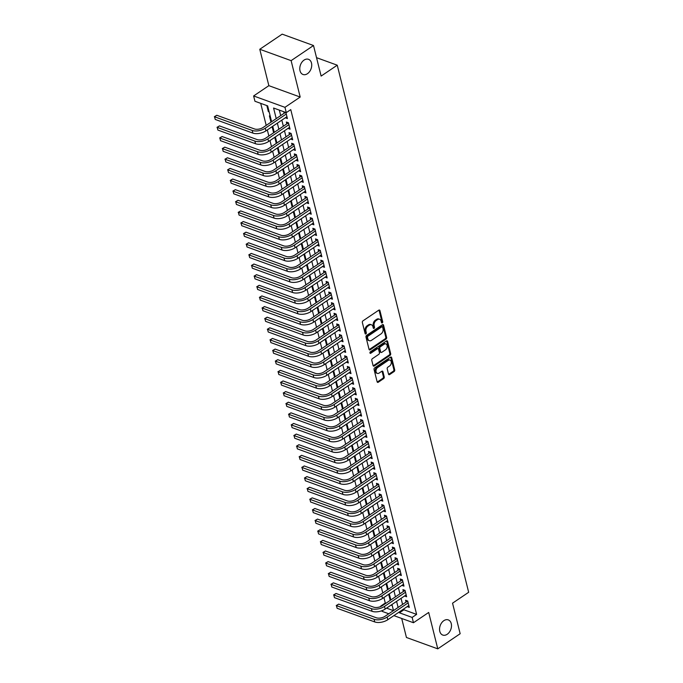 <?xml version="1.0" encoding="UTF-8"?>
<svg xmlns="http://www.w3.org/2000/svg" width="683" height="683" viewBox="0 0 683 683"><rect width="100%" height="100%" fill="white"/><g stroke="black" fill="none" stroke-linecap="round" stroke-linejoin="round"><path stroke-width="1.02" d="M382.258 322.846A0.862 0.606 110 0 0 382.693 321.702L379.927 310.62A1.238 0.862 110 0 0 378.792 310.167L362.963 320.856A1.238 0.862 110 0 0 362.349 322.496L365.106 333.577A0.862 0.606 110 0 0 365.49 332.442L365.132 331.007L365.986 331.315A3.961 2.775 110 0 1 367.966 326.073L369.281 325.185A3.961 2.775 110 0 1 371.467 324.801A3.961 2.775 110 0 1 372.927 326.619L373.285 328.053A0.862 0.606 110 0 0 374.515 327.225L374.156 325.791A3.961 2.775 110 0 1 376.145 320.549L377.46 319.661A3.961 2.775 110 0 1 379.646 319.277A3.961 2.775 110 0 1 381.105 321.095L381.464 322.53A0.862 0.606 110 0 0 382.258 322.846M381.456 322.513A0.862 0.606 110 0 0 381.848 321.394L379.082 310.313A1.238 0.862 110 0 0 378.988 310.065M365.106 333.577A0.862 0.606 110 0 0 366.336 332.749L365.986 331.315M373.277 328.028A0.862 0.606 110 0 0 373.669 326.918L373.311 325.484L374.156 325.791M443.822 620.676A8.068 5.643 110 0 0 439.57 628.522A8.068 5.643 110 0 0 442.763 635.062A8.068 5.643 110 0 0 447.211 634.276A8.068 5.643 110 0 0 451.472 626.422A8.068 5.643 110 0 0 448.27 619.891A8.068 5.643 110 0 0 443.822 620.676M304.055 60.095A8.068 5.643 110 0 0 299.803 67.95A8.068 5.643 110 0 0 302.996 74.481A8.068 5.643 110 0 0 307.444 73.704A8.068 5.643 110 0 0 311.704 65.85A8.068 5.643 110 0 0 308.503 59.319A8.068 5.643 110 0 0 304.055 60.095M388.516 374.105A1.238 0.862 110 0 0 389.66 374.557L394.1 371.561A1.238 0.862 110 0 0 394.714 369.921L391.649 357.61A1.238 0.862 110 0 0 390.505 357.158L374.685 367.847A1.238 0.862 110 0 0 374.062 369.486L377.127 381.797A1.238 0.862 110 0 0 378.271 382.241L383.633 378.621A1.238 0.862 110 0 0 384.256 376.982L382.941 371.714A1.238 0.862 110 0 0 381.797 371.27L379.142 373.063A3.313 2.314 110 0 1 377.315 373.388A3.313 2.314 110 0 1 376 370.707A3.313 2.314 110 0 1 377.75 367.48L388.166 360.445A3.313 2.314 110 0 1 389.993 360.129A3.313 2.314 110 0 1 391.308 362.81A3.313 2.314 110 0 1 389.558 366.028L387.824 367.198A1.238 0.862 110 0 0 387.201 368.837L388.516 374.105M403.713 608.98L403.918 609.782L416.613 614.401L412.139 617.423L413.463 622.734L393.869 615.622M313.506 45.522L291.112 60.642L259.779 49.27L282.173 34.15L313.506 45.522L321.121 76.078L337.248 65.192L468.666 592.289L452.547 603.174L460.163 633.73L437.769 648.85L428.693 612.455L413.463 622.734M259.779 49.27L268.854 85.665L300.187 97.046L291.112 60.642M300.187 97.046L284.956 107.325L286.279 112.644L273.576 108.025L276.222 118.62M416.613 614.401L290.762 109.613L286.279 112.644M386.006 339.118A1.238 0.862 110 0 0 386.629 337.479L383.556 325.168A1.238 0.862 110 0 0 382.42 324.724L366.592 335.404A1.238 0.862 110 0 0 365.977 337.043L369.042 349.354A1.238 0.862 110 0 0 370.177 349.807L386.006 339.118L385.161 338.811A1.238 0.862 110 0 0 385.784 337.171L382.711 324.86A1.238 0.862 110 0 0 382.617 324.613M387.603 341.389L390.676 353.7A1.238 0.862 110 0 1 390.053 355.339L374.224 366.02A1.238 0.862 110 0 1 373.089 365.576L371.774 360.308A1.238 0.862 110 0 1 372.389 358.669L378.809 354.332A1.238 0.862 110 0 0 379.432 352.701L378.561 349.201A1.238 0.862 110 0 0 377.417 348.757L370.741 353.265A0.862 0.606 110 0 1 370.374 351.805L386.467 340.945A1.238 0.862 110 0 1 387.603 341.389L386.757 341.082L389.822 353.393L390.676 353.7M401.698 618.465L406.436 637.478L437.769 648.85M388.687 594.287L390.206 600.374M386.04 583.658L387.56 589.753M383.394 573.037L384.913 579.124M380.738 562.408L382.258 568.495M378.092 551.779L379.611 557.866M375.445 541.149L376.965 547.245M372.79 530.529L374.31 536.616M370.143 519.9L371.663 525.987M367.497 509.27L369.016 515.358M364.842 498.641L366.361 504.737M362.195 488.021L363.715 494.108M359.548 477.391L361.059 483.479M356.893 466.762L358.413 472.849M354.246 456.133L355.766 462.229M351.6 445.512L353.111 451.6M348.945 434.883L350.464 440.97M346.298 424.254L347.818 430.341M343.651 413.625L345.163 419.721M340.996 403.004L342.516 409.091M338.35 392.375L339.869 398.462M335.703 381.746L337.214 387.833M333.048 371.117L334.568 377.212M330.401 360.496L331.921 366.583M327.746 349.867L329.266 355.954M325.099 339.238L326.619 345.325M322.453 328.608L323.973 334.704M319.798 317.988L321.317 324.075M317.151 307.359L318.671 313.446M314.504 296.729L316.024 302.817M311.849 286.109L313.369 292.196M309.203 275.48L310.722 281.567M306.556 264.85L308.067 270.938M303.901 254.221L305.421 260.308M301.254 243.6L302.774 249.688M298.608 232.971L300.119 239.059M295.952 222.342L297.472 228.429M293.306 211.713L294.825 217.809M290.659 201.092L292.17 207.18M288.004 190.463L289.524 196.55M285.357 179.834L286.877 185.921M282.711 169.205L284.222 175.3M280.056 158.584L281.575 164.671M277.409 147.955L278.929 154.042M274.754 137.326L276.274 143.413M272.107 126.697L273.627 132.792M270.22 116.17L269.409 115.879L270.98 122.163M285.306 117.783L287.406 118.543L285.895 112.499M287.961 128.413L290.053 129.172L288.465 122.795L286.348 122.026L286.809 123.888M290.608 139.042L292.7 139.802L291.112 133.424L288.994 132.656L289.455 134.517M293.263 149.662L295.355 150.422L293.758 144.053L291.641 143.285L292.111 145.137M295.91 160.292L298.001 161.051L296.413 154.674L294.296 153.906L294.757 155.767M298.556 170.921L300.648 171.681L299.06 165.303L296.943 164.535L297.404 166.396M301.212 181.55L303.303 182.31L301.707 175.932L299.598 175.164L300.059 177.025M303.858 192.171L305.95 192.93L304.362 186.561L302.245 185.793L302.706 187.646M306.505 202.8L308.596 203.56L307.009 197.182L304.891 196.414L305.361 198.275M309.16 213.429L311.252 214.189L309.664 207.811L307.546 207.043L308.007 208.904M311.807 224.058L313.898 224.818L312.31 218.44L310.193 217.672L310.654 219.533M314.453 234.679L316.545 235.439L314.957 229.07L312.84 228.301L313.309 230.154M317.108 245.308L319.2 246.068L317.612 239.69L315.495 238.922L315.956 240.783M319.755 255.937L321.847 256.697L320.259 250.32L318.141 249.551L318.602 251.412M322.402 266.566L324.493 267.326L322.905 260.949L320.788 260.18L321.258 262.041M325.057 277.187L327.148 277.947L325.56 271.578L323.443 270.81L323.904 272.662M327.703 287.816L329.795 288.576L328.207 282.199L326.09 281.43L326.551 283.291M330.35 298.445L332.45 299.205L330.854 292.828L328.736 292.059L329.206 293.921M333.005 309.075L335.097 309.834L333.509 303.457L331.392 302.689L331.853 304.55M335.652 319.695L337.744 320.455L336.156 314.078L334.038 313.309L334.499 315.17M338.298 330.324L340.399 331.084L338.802 324.707L336.685 323.938L337.154 325.8M340.954 340.954L343.045 341.713L341.457 335.336L339.34 334.568L339.801 336.429M343.6 351.583L345.692 352.343L344.104 345.965L341.987 345.197L342.448 347.058M346.247 362.203L348.347 362.963L346.751 356.586L344.633 355.817L345.103 357.679M348.902 372.833L350.994 373.592L349.406 367.215L347.288 366.447L347.749 368.308M351.549 383.462L353.64 384.222L352.052 377.844L349.935 377.076L350.396 378.937M354.204 394.091L356.295 394.851L354.699 388.473L352.59 387.705L353.051 389.566M356.85 404.712L358.942 405.471L357.354 399.094L355.237 398.326L355.698 400.187M359.497 415.341L361.589 416.101L360.001 409.723L357.883 408.955L358.353 410.816M362.152 425.97L364.244 426.73L362.656 420.352L360.539 419.584L361 421.445M364.799 436.599L366.891 437.359L365.303 430.982L363.185 430.213L363.646 432.066M367.445 447.22L369.537 447.98L367.949 441.602L365.832 440.834L366.301 442.695M370.101 457.849L372.192 458.609L370.604 452.231L368.487 451.463L368.948 453.324M372.747 468.478L374.839 469.238L373.251 462.861L371.134 462.092L371.595 463.953M375.394 479.107L377.486 479.859L375.898 473.49L373.78 472.721L374.25 474.574M378.049 489.728L380.141 490.488L378.553 484.11L376.435 483.342L376.896 485.203M380.696 500.357L382.787 501.117L381.199 494.74L379.082 493.971L379.543 495.832M383.342 510.986L385.443 511.746L383.846 505.369L381.729 504.6L382.198 506.462M385.997 521.607L388.089 522.367L386.501 515.998L384.384 515.23L384.845 517.082M388.644 532.236L390.736 532.996L389.148 526.619L387.03 525.85L387.492 527.711M391.291 542.865L393.391 543.625L391.794 537.248L389.677 536.479L390.147 538.341M393.946 553.495L396.038 554.255L394.45 547.877L392.332 547.109L392.793 548.97M396.592 564.115L398.684 564.875L397.096 558.506L394.979 557.738L395.44 559.59M399.239 574.745L401.339 575.504L399.743 569.127L397.626 568.358L398.095 570.22M401.894 585.374L403.986 586.134L402.398 579.756L400.281 578.988L400.742 580.849M404.541 596.003L406.633 596.763L405.045 590.385L402.927 589.617L403.388 591.478M279.33 110.117L280.696 115.598M281.831 120.131L283.351 126.227M284.478 130.76L285.998 136.848M287.133 141.39L288.644 147.477M289.78 152.019L291.299 158.106M292.426 162.639L293.946 168.735M295.082 173.269L296.593 179.356M297.728 183.898L299.248 189.985M300.375 194.527L301.895 200.614M303.03 205.148L304.55 211.243M305.677 215.777L307.196 221.864M308.323 226.406L309.843 232.493M310.978 237.035L312.498 243.122M313.625 247.656L315.145 253.752M316.272 258.285L317.791 264.372M318.927 268.914L320.447 275.001M321.573 279.543L323.093 285.631M324.229 290.164L325.74 296.26M326.875 300.793L328.395 306.88M329.522 311.422L331.042 317.51M332.177 322.052L333.688 328.139M334.824 332.672L336.343 338.759M337.47 343.301L338.99 349.389M340.125 353.931L341.637 360.018M342.772 364.56L344.292 370.647M345.419 375.18L346.938 381.268M348.074 385.81L349.585 391.897M350.721 396.439L352.24 402.526M353.367 407.059L354.887 413.155M356.022 417.689L357.542 423.776M358.669 428.318L360.189 434.405M361.316 438.947L362.835 445.034M363.971 449.568L365.49 455.663M366.617 460.197L368.137 466.284M369.264 470.826L370.784 476.913M371.919 481.455L373.439 487.542M374.566 492.076L376.085 498.172M377.212 502.705L378.732 508.792M379.868 513.334L381.387 519.422M382.514 523.963L384.034 530.051M385.169 534.584L386.68 540.68M387.816 545.213L389.336 551.301M390.463 555.842L391.982 561.93M393.118 566.472L394.629 572.559M395.764 577.092L397.284 583.188M398.411 587.721L399.931 593.809M401.066 598.351L402.577 604.438M283.778 111.73L284.162 113.258M407.196 606.624L409.288 607.383L407.691 601.014L405.574 600.246L406.044 602.099M260.701 103.355L266.199 125.39M267.326 129.924L268.846 136.019M269.981 140.553L271.501 146.64M272.628 151.182L274.148 157.269M275.275 161.811L276.794 167.898M277.93 172.432L279.449 178.528M280.576 183.061L282.096 189.148M283.223 193.69L284.743 199.778M285.878 204.319L287.398 210.407M288.525 214.94L290.044 221.027M291.18 225.569L292.691 231.657M293.827 236.198L295.346 242.286M296.473 246.819L297.993 252.915M299.128 257.448L300.64 263.536M301.775 268.077L303.295 274.165M304.422 278.707L305.941 284.794M307.077 289.327L308.588 295.423M309.723 299.957L311.243 306.044M312.37 310.586L313.89 316.673M315.025 321.215L316.536 327.302M317.672 331.836L319.192 337.931M320.318 342.465L321.838 348.552M322.974 353.094L324.493 359.181M325.62 363.723L327.14 369.81M328.267 374.344L329.787 380.44M330.922 384.973L332.442 391.06M333.569 395.602L335.088 401.689M336.215 406.231L337.735 412.319M338.87 416.852L340.39 422.948M341.517 427.481L343.037 433.568M344.172 438.11L345.683 444.198M346.819 448.74L348.339 454.827M349.465 459.36L350.985 465.456M352.121 469.989L353.632 476.077M354.767 480.619L356.287 486.706M357.414 491.248L358.934 497.335M360.069 501.868L361.58 507.964M362.716 512.498L364.235 518.585M365.362 523.127L366.882 529.214M368.017 533.756L369.529 539.843M370.664 544.377L372.184 550.472M373.311 555.006L374.83 561.093M375.966 565.635L377.486 571.722M378.613 576.264L380.132 582.351M381.259 586.885L382.779 592.972M383.914 597.514L385.289 603.021L385.938 603.26M391.043 605.112L392.23 605.548M266.84 105.583L268.351 111.628L269.162 111.918M272.278 126.586L272.867 126.799M274.925 137.215L275.522 137.428M277.58 147.835L278.169 148.057M280.226 158.465L280.815 158.678M282.873 169.094L283.471 169.307M285.528 179.723L286.117 179.936M288.175 190.344L288.764 190.566M290.821 200.973L291.419 201.186M293.477 211.602L294.066 211.815M296.123 222.231L296.712 222.445M298.77 232.852L299.367 233.074M301.425 243.481L302.014 243.694M304.072 254.11L304.661 254.324M306.718 264.739L307.316 264.953M309.373 275.36L309.962 275.582M312.02 285.989L312.609 286.203M314.675 296.618L315.264 296.832M317.322 307.248L317.911 307.461M319.968 317.868L320.558 318.082M322.624 328.497L323.213 328.711M325.27 339.127L325.859 339.34M327.917 349.756L328.514 349.969M330.572 360.376L331.161 360.59M333.219 371.006L333.808 371.219M335.865 381.635L336.463 381.848M338.52 392.264L339.109 392.477M341.167 402.885L341.756 403.098M343.814 413.514L344.411 413.727M346.469 424.143L347.058 424.356M349.115 434.772L349.705 434.986M351.762 445.393L352.36 445.606M354.417 456.022L355.006 456.235M357.064 466.651L357.653 466.865M359.71 477.272L360.308 477.494M362.366 487.901L362.955 488.114M365.012 498.53L365.601 498.744M367.667 509.159L368.257 509.373M370.314 519.78L370.903 520.002M372.961 530.409L373.55 530.623M375.616 541.038L376.205 541.252M378.262 551.668L378.852 551.881M380.909 562.288L381.498 562.51M383.564 572.917L384.153 573.131M386.211 583.547L386.8 583.76M388.858 594.176L389.455 594.389M337.248 65.192L316.536 57.671M388.764 613.769L382.13 611.362L381.968 610.696M380.909 606.47L381.37 606.248M385.289 603.021L380.807 606.052M271.603 121.736L267.651 105.874L254.947 101.263L253.624 95.953L284.956 107.325M268.854 85.665L253.624 95.953M399.231 612.002L399.435 612.813L412.139 617.423M277.349 123.162L278.869 129.249M280.004 133.783L281.516 139.878M282.651 144.412L284.171 150.499M285.298 155.041L286.817 161.128M287.953 165.67L289.472 171.757M290.599 176.291L292.119 182.387M293.246 186.92L294.766 193.007M295.901 197.549L297.421 203.636M298.548 208.178L300.068 214.266M301.194 218.799L302.714 224.895M303.85 229.428L305.369 235.515M306.496 240.057L308.016 246.145M309.143 250.687L310.663 256.774M311.798 261.307L313.318 267.403M314.445 271.936L315.964 278.024M317.1 282.566L318.611 288.653M319.746 293.195L321.266 299.282M322.393 303.815L323.913 309.911M325.048 314.445L326.559 320.532M327.695 325.074L329.215 331.161M330.341 335.703L331.861 341.79M332.997 346.324L334.508 352.411M335.643 356.953L337.163 363.04M338.29 367.582L339.81 373.669M340.945 378.211L342.456 384.298M343.592 388.832L345.111 394.919M346.238 399.461L347.758 405.548M348.893 410.09L350.413 416.178M351.54 420.711L353.06 426.807M354.187 431.34L355.706 437.427M356.842 441.969L358.362 448.057M359.489 452.598L361.008 458.686M362.135 463.219L363.655 469.315M364.79 473.848L366.31 479.936M367.437 484.478L368.957 490.565M370.092 495.107L371.603 501.194M372.739 505.727L374.258 511.823M375.385 516.357L376.905 522.444M378.041 526.986L379.552 533.073M380.687 537.615L382.207 543.702M383.334 548.236L384.853 554.331M385.989 558.865L387.5 564.952M388.636 569.494L390.155 575.581M391.282 580.123L392.802 586.21M393.937 590.744L395.448 596.84M396.584 601.373L398.104 607.46M393.485 610.576L391.974 604.489M390.838 599.947L389.319 593.86M388.192 589.327L386.672 583.239M385.536 578.697L384.025 572.61M382.89 568.068L381.37 561.981M380.243 557.448L378.724 551.352M377.588 546.818L376.068 540.731M374.941 536.189L373.422 530.102M372.295 525.56L370.775 519.473M369.64 514.939L368.12 508.844M366.993 504.31L365.473 498.223M364.346 493.681L362.827 487.594M361.691 483.052L360.172 476.965M359.045 472.431L357.525 466.335M356.389 461.802L354.878 455.715M353.743 451.173L352.223 445.085M351.096 440.544L349.576 434.456M348.441 429.923L346.93 423.827M345.794 419.294L344.275 413.206M343.148 408.665L341.628 402.577M340.493 398.035L338.981 391.948M337.846 387.415L336.326 381.319M335.199 376.785L333.68 370.698M332.544 366.156L331.033 360.069M329.898 355.527L328.378 349.44M327.251 344.906L325.731 338.811M324.596 334.277L323.076 328.19M321.949 323.648L320.429 317.561M319.303 313.019L317.783 306.932M316.647 302.398L315.128 296.302M314.001 291.769L312.481 285.682M311.354 281.14L309.834 275.053M308.699 270.511L307.179 264.423M306.052 259.89L304.533 253.803M303.406 249.261L301.886 243.174M300.751 238.632L299.231 232.544M298.104 228.002L296.584 221.915M295.449 217.382L293.938 211.295M292.802 206.753L291.282 200.665M290.155 196.123L288.636 190.036M287.5 185.503L285.989 179.407M284.854 174.874L283.334 168.786M282.207 164.244L280.687 158.157M279.552 153.615L278.041 147.528M276.905 142.995L275.386 136.899M274.259 132.365L272.739 126.278M386.569 608.135L393.417 610.628M403.918 609.782L399.435 612.813M268.351 111.628L268.982 111.201M379.646 319.277L378.8 318.97A3.961 2.775 110 0 0 376.615 319.354L377.46 319.661M373.311 325.484A3.961 2.775 110 0 1 375.291 320.242L376.615 319.354M371.467 324.801L370.621 324.493A3.961 2.775 110 0 0 368.436 324.877L369.281 325.185M365.132 331.007A3.961 2.775 110 0 1 367.121 325.765L368.436 324.877M369.136 349.602A1.238 0.862 110 0 0 369.332 349.5L385.161 338.811M382.617 327.148A0.862 0.606 110 0 0 381.814 326.833L367.924 336.215A0.862 0.606 110 0 0 367.488 337.359L367.864 338.87A3.961 2.775 110 0 0 369.332 340.697A3.961 2.775 110 0 0 371.518 340.313L381.012 333.902A3.961 2.775 110 0 0 382.992 328.66L382.617 327.148M382.292 326.747L381.447 326.44A0.862 0.606 110 0 0 380.969 326.525L381.814 326.833M369.332 340.697L368.487 340.39A3.961 2.775 110 0 1 367.019 338.563L366.643 337.052A0.862 0.606 110 0 1 367.078 335.908L380.969 326.525M373.183 365.823A1.238 0.862 110 0 0 373.379 365.712L389.208 355.032A1.238 0.862 110 0 0 389.822 353.393M378.1 348.637L377.255 348.33A1.238 0.862 110 0 0 376.572 348.45L369.938 352.932M385.468 349.841A3.313 2.314 110 0 0 387.218 346.614A3.313 2.314 110 0 0 385.904 343.933A3.313 2.314 110 0 0 384.077 344.258L380.405 346.733A1.238 0.862 110 0 0 379.791 348.373L380.662 351.865A1.238 0.862 110 0 0 381.797 352.317L385.468 349.841M385.904 343.933L385.058 343.626A3.313 2.314 110 0 0 383.231 343.95L384.077 344.258M381.123 352.437L380.269 352.129A1.238 0.862 110 0 1 379.816 351.557L378.945 348.065A1.238 0.862 110 0 1 379.56 346.426L383.231 343.95M389.993 360.129L389.148 359.821A3.313 2.314 110 0 0 387.321 360.137L388.166 360.445M377.315 373.388L376.47 373.08A3.313 2.314 110 0 1 375.155 370.399A3.313 2.314 110 0 1 376.905 367.172L387.321 360.137M377.229 382.045A1.238 0.862 110 0 0 377.426 381.934L382.787 378.314A1.238 0.862 110 0 0 383.411 376.674L382.096 371.407A1.238 0.862 110 0 0 382.002 371.168M388.61 374.352A1.238 0.862 110 0 0 388.806 374.25L393.254 371.253A1.238 0.862 110 0 0 393.869 369.614L390.804 357.303A1.238 0.862 110 0 0 390.71 357.055M286.023 113.002L285.059 112.652L263.151 127.448A6.301 3.125 166 0 1 254.443 128.933L216.801 115.265L214.564 116.784L252.198 130.444A9.46 4.687 -14 0 0 265.269 128.216L286.279 114.027M215.222 119.44L214.564 116.784L215.222 119.44L252.864 133.1A9.46 4.687 -14 0 0 265.935 130.871L286.937 116.682M214.334 116.725L216.801 115.265M288.67 123.623L287.714 123.282L265.807 138.068A6.301 3.125 166 0 1 257.09 139.563L219.448 125.894L217.211 127.405L254.853 141.074A9.46 4.687 -14 0 0 267.915 138.837L288.926 124.656M217.877 130.06L217.211 127.405L217.877 130.06L255.51 143.729A9.46 4.687 -14 0 0 268.581 141.501L289.592 127.311M287.714 123.282L288.166 122.684M216.981 127.354L219.448 125.894M291.317 134.252L290.36 133.902L268.453 148.698A6.301 3.125 166 0 1 259.736 150.183L222.103 136.523L219.858 138.034L257.5 151.694A9.46 4.687 -14 0 0 270.57 149.466L291.573 135.285M220.524 140.689L219.858 138.034L220.524 140.689L258.165 154.358A9.46 4.687 -14 0 0 271.228 152.121L292.239 137.94M290.36 133.902L290.813 133.313M219.627 137.975L222.103 136.523M293.972 144.881L293.007 144.531L271.1 159.327A6.301 3.125 166 0 1 262.392 160.812L224.75 147.152L222.513 148.663L260.146 162.323A9.46 4.687 -14 0 0 273.217 160.095L294.228 145.906M223.17 151.319L222.513 148.663L223.17 151.319L260.812 164.979A9.46 4.687 -14 0 0 273.883 162.75L294.885 148.57M293.007 144.531L293.459 143.942M222.282 148.604L224.75 147.152M296.618 155.511L295.662 155.161L273.755 169.956A6.301 3.125 166 0 1 265.038 171.442L227.396 157.773L225.159 159.284L262.801 172.953A9.46 4.687 -14 0 0 275.872 170.724L296.874 156.535M225.825 161.948L225.159 159.284L225.825 161.948L263.459 175.608A9.46 4.687 -14 0 0 276.53 173.38L297.54 159.19M295.662 155.161L296.115 154.571M224.929 159.233L227.396 157.773M299.265 166.131L298.309 165.79L276.402 180.577A6.301 3.125 166 0 1 267.685 182.071L230.051 168.402L227.806 169.913L265.448 183.582A9.46 4.687 -14 0 0 278.519 181.345L299.521 167.164M228.472 172.568L227.806 169.913L228.472 172.568L266.114 186.237A9.46 4.687 -14 0 0 279.176 184.009L300.187 169.819M298.309 165.79L298.761 165.192M227.576 169.862L230.051 168.402M301.92 176.76L300.955 176.41L279.048 191.206A6.301 3.125 166 0 1 270.34 192.691L232.698 179.031L230.461 180.543L268.095 194.203A9.46 4.687 -14 0 0 281.165 191.974L302.176 177.793M231.119 183.198L230.461 180.543L231.119 183.198L268.761 196.866A9.46 4.687 -14 0 0 281.831 194.629L302.834 180.449M300.955 176.41L301.408 175.821M230.231 180.483L232.698 179.031M304.567 187.39L303.611 187.04L281.703 201.835A6.301 3.125 166 0 1 272.987 203.321L235.345 189.661L233.108 191.172L270.75 204.832A9.46 4.687 -14 0 0 283.821 202.603L304.823 188.414M233.774 193.827L233.108 191.172L233.774 193.827L271.407 207.487A9.46 4.687 -14 0 0 284.478 205.259L305.489 191.078M303.611 187.04L304.063 186.45M232.877 191.112L235.345 189.661M307.213 198.019L306.257 197.669L284.35 212.464A6.301 3.125 166 0 1 275.633 213.95L238 200.281L235.755 201.792L273.396 215.461A9.46 4.687 -14 0 0 286.467 213.233L307.47 199.043M236.42 204.456L235.755 201.792L236.42 204.456L274.062 218.116A9.46 4.687 -14 0 0 287.133 215.888L308.135 201.698M306.257 197.669L306.71 197.08M235.533 201.741L238 200.281M309.869 208.639L308.904 208.298L286.997 223.085A6.301 3.125 166 0 1 278.288 224.579L240.647 210.91L238.41 212.422L276.043 226.09A9.46 4.687 -14 0 0 289.114 223.853L310.125 209.672M239.067 215.077L238.41 212.422L239.067 215.077L276.709 228.745A9.46 4.687 -14 0 0 289.78 226.517L310.782 212.328M308.904 208.298L309.356 207.7M238.179 212.37L240.647 210.91M312.515 219.269L311.559 218.919L289.652 233.714A6.301 3.125 166 0 1 280.935 235.2L243.293 221.54L241.056 223.051L278.698 236.711A9.46 4.687 -14 0 0 291.769 234.482L312.771 220.302M241.722 225.706L241.056 223.051L241.722 225.706L279.356 239.374A9.46 4.687 -14 0 0 292.426 237.138L313.437 222.957M311.559 218.919L312.011 218.329M240.826 222.991L243.293 221.54M315.162 229.898L314.206 229.548L292.298 244.343A6.301 3.125 166 0 1 283.582 245.829L245.948 232.169L243.711 233.68L281.345 247.34A9.46 4.687 -14 0 0 294.416 245.112L315.426 230.922M244.369 236.335L243.711 233.68L244.369 236.335L282.011 249.995A9.46 4.687 -14 0 0 295.082 247.767L316.084 233.586M314.206 229.548L314.658 228.959M243.481 233.62L245.948 232.169M317.817 240.527L316.852 240.177L294.945 254.972A6.301 3.125 166 0 1 286.237 256.458L248.595 242.789L246.358 244.301L283.991 257.969A9.46 4.687 -14 0 0 297.062 255.741L318.073 241.551M247.015 246.964L246.358 244.301L247.015 246.964L284.657 260.624A9.46 4.687 -14 0 0 297.728 258.396L318.73 244.207M316.852 240.177L317.305 239.588M246.128 244.249L248.595 242.789M320.464 251.148L319.507 250.806L297.6 265.593A6.301 3.125 166 0 1 288.883 267.087L251.25 253.419L249.005 254.93L286.647 268.598A9.46 4.687 -14 0 0 299.717 266.361L320.72 252.181M249.671 257.585L249.005 254.93L249.671 257.585L287.304 271.253A9.46 4.687 -14 0 0 300.375 269.017L321.386 254.836M319.507 250.806L319.96 250.209M248.774 254.879L251.25 253.419M323.119 261.777L322.154 261.427L300.247 276.222A6.301 3.125 166 0 1 291.539 277.708L253.897 264.048L251.66 265.559L289.293 279.219A9.46 4.687 -14 0 0 302.364 276.991L323.375 262.81M252.317 268.214L251.66 265.559L252.317 268.214L289.959 281.883A9.46 4.687 -14 0 0 303.03 279.646L324.032 265.465M322.154 261.427L322.607 260.838M251.429 265.499L253.897 264.048M325.765 272.406L324.809 272.056L302.893 286.851A6.301 3.125 166 0 1 294.185 288.337L256.543 274.677L254.307 276.188L291.948 289.848A9.46 4.687 -14 0 0 305.011 287.62L326.022 273.431M254.972 278.843L254.307 276.188L254.972 278.843L292.606 292.503A9.46 4.687 -14 0 0 305.677 290.275L326.687 276.094M324.809 272.056L325.253 271.467M254.076 276.128L256.543 274.677M328.412 283.035L327.456 282.685L305.549 297.481A6.301 3.125 166 0 1 296.832 298.966L259.199 285.298L256.953 286.809L294.595 300.477A9.46 4.687 -14 0 0 307.666 298.249L328.668 284.06M257.619 289.472L256.953 286.809L257.619 289.472L295.252 303.132A9.46 4.687 -14 0 0 308.323 300.904L329.334 286.715M327.456 282.685L327.908 282.088M256.723 286.758L259.199 285.298M331.067 293.656L330.102 293.314L308.195 308.101A6.301 3.125 166 0 1 299.487 309.587L261.845 295.927L259.608 297.438L297.242 311.106A9.46 4.687 -14 0 0 310.313 308.87L331.323 294.689M260.266 300.093L259.608 297.438L260.266 300.093L297.908 313.762A9.46 4.687 -14 0 0 310.978 311.525L331.981 297.344M330.102 293.314L330.555 292.717M259.378 297.387L261.845 295.927M333.714 304.285L332.758 303.935L310.842 318.73A6.301 3.125 166 0 1 302.134 320.216L264.492 306.556L262.255 308.067L299.897 321.727A9.46 4.687 -14 0 0 312.959 319.499L333.97 305.318M262.921 310.722L262.255 308.067L262.921 310.722L300.554 324.391A9.46 4.687 -14 0 0 313.625 322.154L334.636 307.973M332.758 303.935L333.202 303.346M262.024 308.007L264.492 306.556M336.36 314.914L335.404 314.564L313.497 329.36A6.301 3.125 166 0 1 304.78 330.845L267.147 317.185L264.902 318.696L302.543 332.356A9.46 4.687 -14 0 0 315.614 330.128L336.617 315.939M265.567 321.351L264.902 318.696L265.567 321.351L303.209 335.012A9.46 4.687 -14 0 0 316.272 332.783L337.282 318.602M335.404 314.564L335.857 313.975M264.671 318.637L267.147 317.185M339.016 325.543L338.051 325.193L316.144 339.98A6.301 3.125 166 0 1 307.435 341.474L269.794 327.806L267.557 329.317L305.19 342.986A9.46 4.687 -14 0 0 318.261 340.757L339.272 326.568M268.214 331.981L267.557 329.317L268.214 331.981L305.856 345.641A9.46 4.687 -14 0 0 318.927 343.412L339.929 329.223M338.051 325.193L338.503 324.596M267.326 329.266L269.794 327.806M341.662 336.164L340.706 335.823L318.799 350.61A6.301 3.125 166 0 1 310.082 352.095L272.44 338.435L270.203 339.946L307.845 353.615A9.46 4.687 -14 0 0 320.908 351.378L341.918 337.197M270.869 342.601L270.203 339.946L270.869 342.601L308.503 356.27A9.46 4.687 -14 0 0 321.573 354.033L342.584 339.852M340.706 335.823L341.15 335.225M269.973 339.895L272.44 338.435M344.309 346.793L343.353 346.443L321.445 361.239A6.301 3.125 166 0 1 312.729 362.724L275.095 349.064L272.85 350.575L310.492 364.235A9.46 4.687 -14 0 0 323.563 362.007L344.565 347.826M273.516 353.231L272.85 350.575L273.516 353.231L311.158 366.899A9.46 4.687 -14 0 0 324.22 364.662L345.231 350.481M343.353 346.443L343.805 345.854M272.619 350.516L275.095 349.064M346.964 357.422L345.999 357.072L324.092 371.868A6.301 3.125 166 0 1 315.384 373.353L277.742 359.685L275.505 361.205L313.138 374.865A9.46 4.687 -14 0 0 326.209 372.636L347.22 358.447M276.163 363.86L275.505 361.205L276.163 363.86L313.804 377.52A9.46 4.687 -14 0 0 326.875 375.291L347.878 361.102M345.999 357.072L346.452 356.483M275.275 361.145L277.742 359.685M349.611 368.052L348.654 367.702L326.747 382.489A6.301 3.125 166 0 1 318.03 383.983L280.389 370.314L278.152 371.825L315.794 385.494A9.46 4.687 -14 0 0 328.865 383.257L349.867 369.076M278.818 374.489L278.152 371.825L278.818 374.489L316.451 388.149A9.46 4.687 -14 0 0 329.522 385.921L350.533 371.731M348.654 367.702L349.107 367.104M277.921 371.774L280.389 370.314M352.257 378.672L351.301 378.322L329.394 393.118A6.301 3.125 166 0 1 320.677 394.603L283.044 380.943L280.798 382.454L318.44 396.123A9.46 4.687 -14 0 0 331.511 393.886L352.513 379.705M281.464 385.11L280.798 382.454L281.464 385.11L319.106 398.778A9.46 4.687 -14 0 0 332.169 396.541L353.179 382.36M351.301 378.322L351.754 377.733M280.568 382.403L283.044 380.943M354.912 389.301L353.948 388.951L332.04 403.747A6.301 3.125 166 0 1 323.332 405.232L285.69 391.572L283.454 393.084L321.087 406.744A9.46 4.687 -14 0 0 334.158 404.515L355.169 390.334M284.111 395.739L283.454 393.084L284.111 395.739L321.753 409.399A9.46 4.687 -14 0 0 334.824 407.17L355.826 392.99M353.948 388.951L354.4 388.362M283.223 393.024L285.69 391.572M357.559 399.931L356.603 399.581L334.696 414.376A6.301 3.125 166 0 1 325.979 415.862L288.337 402.193L286.1 403.713L323.742 417.373A9.46 4.687 -14 0 0 336.813 415.144L357.815 400.955M286.766 406.368L286.1 403.713L286.766 406.368L324.399 420.028A9.46 4.687 -14 0 0 337.47 417.8L358.481 403.61M356.603 399.581L357.055 398.992M285.87 403.653L288.337 402.193M360.206 410.551L359.249 410.21L337.342 424.997A6.301 3.125 166 0 1 328.625 426.491L290.992 412.822L288.747 414.333L326.389 428.002A9.46 4.687 -14 0 0 339.46 425.765L360.462 411.584M289.413 416.997L288.747 414.333L289.413 416.997L327.055 430.657A9.46 4.687 -14 0 0 340.117 428.429L361.128 414.24M359.249 410.21L359.702 409.612M288.525 414.282L290.992 412.822M362.861 421.18L361.896 420.83L339.989 435.626A6.301 3.125 166 0 1 331.281 437.111L293.639 423.451L291.402 424.963L329.035 438.631A9.46 4.687 -14 0 0 342.106 436.394L363.117 422.214M292.059 427.618L291.402 424.963L292.059 427.618L329.701 441.286A9.46 4.687 -14 0 0 342.772 439.049L363.774 424.869M361.896 420.83L362.349 420.241M291.171 424.903L293.639 423.451M365.507 431.81L364.551 431.46L342.644 446.255A6.301 3.125 166 0 1 333.927 447.741L296.285 434.081L294.049 435.592L331.69 449.252A9.46 4.687 -14 0 0 344.761 447.024L365.764 432.843M294.714 438.247L294.049 435.592L294.714 438.247L332.348 451.907A9.46 4.687 -14 0 0 345.419 449.679L366.43 435.498M364.551 431.46L365.004 430.871M293.818 435.532L296.285 434.081M368.154 442.439L367.198 442.089L345.291 456.884A6.301 3.125 166 0 1 336.574 458.37L298.941 444.701L296.704 446.221L334.337 459.881A9.46 4.687 -14 0 0 347.408 457.653L368.419 443.463M297.361 448.876L296.704 446.221L297.361 448.876L335.003 462.536A9.46 4.687 -14 0 0 348.074 460.308L369.076 446.119M367.198 442.089L367.65 441.5M296.473 446.161L298.941 444.701M370.809 453.06L369.844 452.718L347.937 467.505A6.301 3.125 166 0 1 339.229 468.999L301.587 455.33L299.35 456.842L336.984 470.51A9.46 4.687 -14 0 0 350.055 468.273L371.065 454.093M300.008 459.497L299.35 456.842L300.008 459.497L337.65 473.165A9.46 4.687 -14 0 0 350.721 470.937L371.723 456.748M369.844 452.718L370.297 452.12M299.12 456.79L301.587 455.33M373.456 463.689L372.5 463.339L350.592 478.134A6.301 3.125 166 0 1 341.876 479.62L304.242 465.96L301.997 467.471L339.639 481.139A9.46 4.687 -14 0 0 352.71 478.903L373.712 464.722M302.663 470.126L301.997 467.471L302.663 470.126L340.296 483.795A9.46 4.687 -14 0 0 353.367 481.558L374.378 467.377M372.5 463.339L372.952 462.75M301.766 467.411L304.242 465.96M376.111 474.318L375.146 473.968L353.239 488.763A6.301 3.125 166 0 1 344.522 490.249L306.889 476.589L304.652 478.1L342.285 491.76A9.46 4.687 -14 0 0 355.356 489.532L376.367 475.342M305.31 480.755L304.652 478.1L305.31 480.755L342.951 494.415A9.46 4.687 -14 0 0 356.022 492.187L377.025 478.006M375.146 473.968L375.599 473.379M304.422 478.04L306.889 476.589M378.758 484.947L377.801 484.597L355.886 499.393A6.301 3.125 166 0 1 347.177 500.878L309.536 487.21L307.299 488.729L344.941 502.389A9.46 4.687 -14 0 0 358.003 500.161L379.014 485.972M307.956 491.384L307.299 488.729L307.956 491.384L345.598 505.044A9.46 4.687 -14 0 0 358.669 502.816L379.671 488.627M377.801 484.597L378.245 484.008M307.068 488.669L309.536 487.21M381.404 495.568L380.448 495.226L358.541 510.013A6.301 3.125 166 0 1 349.824 511.507L312.191 497.839L309.945 499.35L347.587 513.018A9.46 4.687 -14 0 0 360.658 510.782L381.66 496.601M310.611 502.005L309.945 499.35L310.611 502.005L348.245 515.674A9.46 4.687 -14 0 0 361.316 513.445L382.326 499.256M380.448 495.226L380.901 494.629M309.715 499.299L312.191 497.839M384.059 506.197L383.095 505.847L361.187 520.642A6.301 3.125 166 0 1 352.479 522.128L314.837 508.468L312.601 509.979L350.234 523.639A9.46 4.687 -14 0 0 363.305 521.411L384.316 507.23M313.258 512.634L312.601 509.979L313.258 512.634L350.9 526.303A9.46 4.687 -14 0 0 363.971 524.066L384.973 509.885M383.095 505.847L383.547 505.258M312.37 509.919L314.837 508.468M386.706 516.826L385.75 516.476L363.834 531.272A6.301 3.125 166 0 1 355.126 532.757L317.484 519.097L315.247 520.608L352.889 534.268A9.46 4.687 -14 0 0 365.951 532.04L386.962 517.851M315.913 523.263L315.247 520.608L315.913 523.263L353.546 536.923A9.46 4.687 -14 0 0 366.617 534.695L387.628 520.514M385.75 516.476L386.194 515.887M315.017 520.548L317.484 519.097M389.353 527.455L388.396 527.105L366.489 541.901A6.301 3.125 166 0 1 357.772 543.386L320.139 529.718L317.894 531.229L355.536 544.897A9.46 4.687 -14 0 0 368.607 542.669L389.609 528.48M318.56 533.893L317.894 531.229L318.56 533.893L356.202 547.553A9.46 4.687 -14 0 0 369.264 545.324L390.275 531.135M388.396 527.105L388.849 526.516M317.663 531.178L320.139 529.718M392.008 538.076L391.043 537.734L369.136 552.521A6.301 3.125 166 0 1 360.428 554.015L322.786 540.347L320.549 541.858L358.182 555.527A9.46 4.687 -14 0 0 371.253 553.29L392.264 539.109M321.206 544.513L320.549 541.858L321.206 544.513L358.848 558.182A9.46 4.687 -14 0 0 371.919 555.953L392.921 541.764M391.043 537.734L391.496 537.137M320.318 541.807L322.786 540.347M394.654 548.705L393.698 548.355L371.783 563.151A6.301 3.125 166 0 1 363.074 564.636L325.432 550.976L323.196 552.487L360.837 566.147A9.46 4.687 -14 0 0 373.9 563.919L394.911 549.738M323.862 555.142L323.196 552.487L323.862 555.142L361.495 568.811A9.46 4.687 -14 0 0 374.566 566.574L395.577 552.393M393.698 548.355L394.142 547.766M322.965 552.427L325.432 550.976M397.301 559.334L396.345 558.984L374.438 573.78A6.301 3.125 166 0 1 365.721 575.265L328.088 561.605L325.842 563.116L363.484 576.776A9.46 4.687 -14 0 0 376.555 574.548L397.557 560.359M326.508 565.772L325.842 563.116L326.508 565.772L364.15 579.432A9.46 4.687 -14 0 0 377.212 577.203L398.223 563.023M396.345 558.984L396.797 558.395M325.612 563.057L328.088 561.605M399.956 569.964L398.992 569.613L377.084 584.409A6.301 3.125 166 0 1 368.376 585.894L330.734 572.226L328.497 573.737L366.131 587.406A9.46 4.687 -14 0 0 379.202 585.177L400.212 570.988M329.155 576.401L328.497 573.737L329.155 576.401L366.797 590.061A9.46 4.687 -14 0 0 379.868 587.832L400.87 573.643M398.992 569.613L399.444 569.024M328.267 573.686L330.734 572.226M402.603 580.584L401.647 580.243L379.739 595.03A6.301 3.125 166 0 1 371.023 596.524L333.381 582.855L331.144 584.366L368.786 598.035A9.46 4.687 -14 0 0 381.848 595.798L402.859 581.617M331.81 587.021L331.144 584.366L331.81 587.021L369.443 600.69A9.46 4.687 -14 0 0 382.514 598.462L403.525 584.272M401.647 580.243L402.099 579.645M330.913 584.315L333.381 582.855M405.25 591.213L404.293 590.863L382.386 605.659A6.301 3.125 166 0 1 373.669 607.144L336.036 593.484L333.791 594.995L371.432 608.655A9.46 4.687 -14 0 0 384.503 606.427L405.506 592.246M334.457 597.651L333.791 594.995L334.457 597.651L372.098 611.319A9.46 4.687 -14 0 0 385.161 609.082L406.172 594.902M404.293 590.863L404.746 590.274M333.56 594.936L336.036 593.484M407.905 601.843L406.94 601.492L385.033 616.288A6.301 3.125 166 0 1 376.324 617.774L338.683 604.114L336.446 605.625L374.079 619.285A9.46 4.687 -14 0 0 387.15 617.056L408.161 602.867M337.103 608.28L336.446 605.625L337.103 608.28L374.745 621.94A9.46 4.687 -14 0 0 387.816 619.712L408.818 605.531M406.94 601.492L407.392 600.903M336.215 605.565L338.683 604.114M381.848 321.394L382.693 321.702M365.49 332.442L366.336 332.749M373.669 326.918L374.515 327.225M375.291 320.242L376.145 320.549M367.121 325.765L367.966 326.073M379.082 310.313L379.927 310.62M369.332 349.5L370.177 349.807M382.711 324.86L383.556 325.168M385.784 337.171L386.629 337.479M367.078 335.908L367.924 336.215M366.643 337.052L367.488 337.359M367.019 338.563L367.864 338.87M389.208 355.032L390.053 355.339M373.379 365.712L374.224 366.02M376.572 348.45L377.417 348.757M369.947 352.983L370.741 353.265M379.56 346.426L380.405 346.733M378.945 348.065L379.791 348.373M379.816 351.557L380.662 351.865M376.905 367.172L377.75 367.48M382.096 371.407L382.941 371.714M383.411 376.674L384.256 376.982M382.787 378.314L383.633 378.621M377.426 381.934L378.271 382.241M390.804 357.303L391.649 357.61M393.869 369.614L394.714 369.921M393.254 371.253L394.1 371.561M388.806 374.25L389.66 374.557M265.269 128.216L265.935 130.871M252.198 130.444L252.864 133.1M267.915 138.837L268.581 141.501M254.853 141.074L255.51 143.729M270.57 149.466L271.228 152.121M257.5 151.694L258.165 154.358M273.217 160.095L273.883 162.75M260.146 162.323L260.812 164.979M275.872 170.724L276.53 173.38M262.801 172.953L263.459 175.608M278.519 181.345L279.176 184.009M265.448 183.582L266.114 186.237M281.165 191.974L281.831 194.629M268.095 194.203L268.761 196.866M283.821 202.603L284.478 205.259M270.75 204.832L271.407 207.487M286.467 213.233L287.133 215.888M273.396 215.461L274.062 218.116M289.114 223.853L289.78 226.517M276.043 226.09L276.709 228.745M291.769 234.482L292.426 237.138M278.698 236.711L279.356 239.374M294.416 245.112L295.082 247.767M281.345 247.34L282.011 249.995M297.062 255.741L297.728 258.396M283.991 257.969L284.657 260.624M299.717 266.361L300.375 269.017M286.647 268.598L287.304 271.253M302.364 276.991L303.03 279.646M289.293 279.219L289.959 281.883M305.011 287.62L305.677 290.275M291.948 289.848L292.606 292.503M307.666 298.249L308.323 300.904M294.595 300.477L295.252 303.132M310.313 308.87L310.978 311.525M297.242 311.106L297.908 313.762M312.959 319.499L313.625 322.154M299.897 321.727L300.554 324.391M315.614 330.128L316.272 332.783M302.543 332.356L303.209 335.012M318.261 340.757L318.927 343.412M305.19 342.986L305.856 345.641M320.908 351.378L321.573 354.033M307.845 353.615L308.503 356.27M323.563 362.007L324.22 364.662M310.492 364.235L311.158 366.899M326.209 372.636L326.875 375.291M313.138 374.865L313.804 377.52M328.865 383.257L329.522 385.921M315.794 385.494L316.451 388.149M331.511 393.886L332.169 396.541M318.44 396.123L319.106 398.778M334.158 404.515L334.824 407.17M321.087 406.744L321.753 409.399M336.813 415.144L337.47 417.8M323.742 417.373L324.399 420.028M339.46 425.765L340.117 428.429M326.389 428.002L327.055 430.657M342.106 436.394L342.772 439.049M329.035 438.631L329.701 441.286M344.761 447.024L345.419 449.679M331.69 449.252L332.348 451.907M347.408 457.653L348.074 460.308M334.337 459.881L335.003 462.536M350.055 468.273L350.721 470.937M336.984 470.51L337.65 473.165M352.71 478.903L353.367 481.558M339.639 481.139L340.296 483.795M355.356 489.532L356.022 492.187M342.285 491.76L342.951 494.415M358.003 500.161L358.669 502.816M344.941 502.389L345.598 505.044M360.658 510.782L361.316 513.445M347.587 513.018L348.245 515.674M363.305 521.411L363.971 524.066M350.234 523.639L350.9 526.303M365.951 532.04L366.617 534.695M352.889 534.268L353.546 536.923M368.607 542.669L369.264 545.324M355.536 544.897L356.202 547.553M371.253 553.29L371.919 555.953M358.182 555.527L358.848 558.182M373.9 563.919L374.566 566.574M360.837 566.147L361.495 568.811M376.555 574.548L377.212 577.203M363.484 576.776L364.15 579.432M379.202 585.177L379.868 587.832M366.131 587.406L366.797 590.061M381.848 595.798L382.514 598.462M368.786 598.035L369.443 600.69M384.503 606.427L385.161 609.082M371.432 608.655L372.098 611.319M387.15 617.056L387.816 619.712M374.079 619.285L374.745 621.94"/></g></svg>
